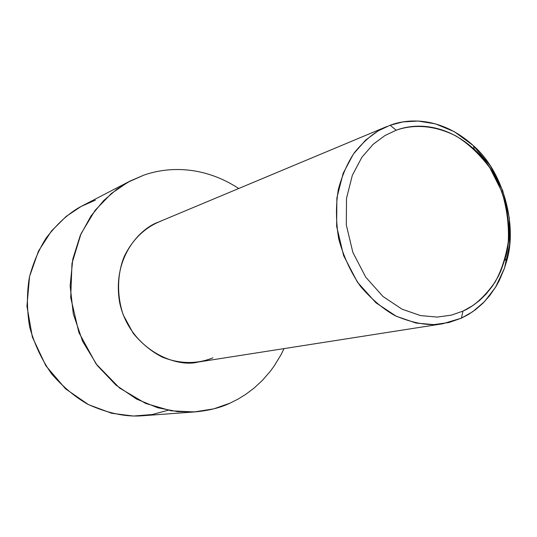 <?xml version="1.0" encoding="UTF-8"?>
<svg xmlns="http://www.w3.org/2000/svg" width="537" height="537" viewBox="0 0 537 537"><rect width="100%" height="100%" fill="white"/><g stroke="black" fill="none" stroke-linecap="round" stroke-linejoin="round"><path stroke-width="0.81" d="M390.164 125.235L378.142 130.887L365.583 140.144L353.413 154.032L343.163 173.303L336.88 197.891L336.639 226.332L343.626 255.646L357.407 282.12L375.887 302.754L396.266 316.259L416.101 323.073L433.889 324.61L448.992 322.502L461.404 318.152L462.975 311.104L451.349 315.145L437.205 317.078L420.565 315.595L402.018 309.171L382.982 296.484L365.724 277.152L352.849 252.37L346.305 224.943L346.506 198.334L352.339 175.317L361.884 157.26L373.235 144.231L384.969 135.532L396.205 130.216C413.356 123.644 444.368 122.121 474.285 149.36C502.76 174.075 515.909 225.318 505.169 258.532L500.92 270.762L498.349 276.253L492.557 285.959L486.186 293.994L479.528 300.492L472.808 305.607L462.975 311.104L461.404 318.152L468.345 314.514L475.473 309.695L482.629 303.506L489.603 295.766L496.121 286.308L499.108 280.905L504.277 268.742L506.371 262.009C517.782 226.621 503.8 172.115 473.48 145.769C441.622 116.73 408.509 118.268 390.164 125.235L396.205 130.216L384.969 135.532L373.235 144.231L361.884 157.26L352.339 175.317L346.506 198.334L346.305 224.943L352.849 252.37L365.724 277.152L382.982 296.484L402.018 309.171L420.565 315.595L437.205 317.078L451.349 315.145L462.975 311.104C473.929 306.419 484.596 296.8 494.98 282.247C501.236 271.131 505.646 257.807 508.217 242.261C509.163 225.647 507.009 208.705 501.759 191.447L489.939 167.98C479.716 154.347 468.492 143.728 456.275 136.143C431.889 123.718 410.731 125.067 396.205 130.216L390.164 125.235L402.898 121.919L418.034 121.04L435.406 123.846L454.295 131.672L473.245 145.554L490.147 165.611L502.726 190.588L509.331 217.962L509.606 244.677L504.451 268.245L495.523 287.295L484.528 301.586L472.855 311.601L461.404 318.152L442.689 323.777C429.043 326.12 413.081 323.375 394.809 315.534C382.633 308.634 371.154 298.861 360.374 286.208C350.607 271.95 343.371 256.136 338.679 238.764C335.826 221.264 335.739 204.725 338.397 189.152C342.338 174.787 347.681 162.604 354.427 152.602C365.254 139.499 376.068 130.806 386.875 126.517L383.66 127.96M143.809 175.149C165.792 167.396 201.61 164.315 238.737 188.5C201.61 164.315 165.792 167.396 143.809 175.149L128.014 182.164L111.367 193.508L95.049 210.41L81.027 233.749L71.985 263.405L70.709 297.552L78.899 332.544L96.056 363.885L119.529 387.996L145.655 403.428L171.236 410.818L194.246 411.953L213.854 408.832L230.011 403.146C220.66 407.63 209.155 410.543 195.495 411.866L177.499 411.631L157.643 407.731L136.713 399.152L116.026 385.157L97.358 365.61L82.604 341.297L73.3 313.923L70.132 285.765L72.81 259.056L80.255 235.495L91.001 215.961L103.621 200.63L116.952 189.172L130.176 181.009L143.809 175.149M284.039 348.607L280.918 354.903L273.964 366.301L270.212 371.396L262.345 380.418L254.209 387.969L246.006 394.178L237.904 399.186L230.011 403.146L237.904 399.186L246.006 394.178L254.209 387.969L262.345 380.418L270.212 371.396L273.964 366.301L280.918 354.903L284.039 348.607M168.081 410.268L152.246 414.517L133.398 416.034L111.797 413.302L88.504 404.656L65.554 388.835L45.86 365.764L32.374 337.122L26.944 306.157L29.548 276.528L38.516 251.041L51.478 230.991L66.232 216.364L81.174 206.423L95.351 200.153M130.176 181.009L82.705 205.611C70.213 211.907 58.097 222.627 46.357 237.763C39.127 248.987 33.482 262.103 29.421 277.105C26.702 293.068 26.783 309.701 29.663 326.999C34.368 344.083 41.691 359.709 51.633 373.893C62.708 386.647 74.771 396.783 87.82 404.301C107.729 413.275 125.846 417.101 142.171 415.786L195.495 411.866M212.874 357.823C201.073 362.75 183.479 365.462 162.476 357.192C151.911 351.903 142.184 343.995 133.31 333.47L123.242 314.93C116.348 294.303 117.502 273.004 124.242 256.498C134.29 235.777 149.138 225.553 161.154 221.029M386.875 126.517L158.59 222.029C140.593 228.091 111.555 257.196 119.751 303.063C130.008 349.473 175.821 368.174 198.207 362.039L442.689 323.777M474.285 149.36L473.48 145.769M505.169 258.532L506.371 262.009"/></g></svg>
